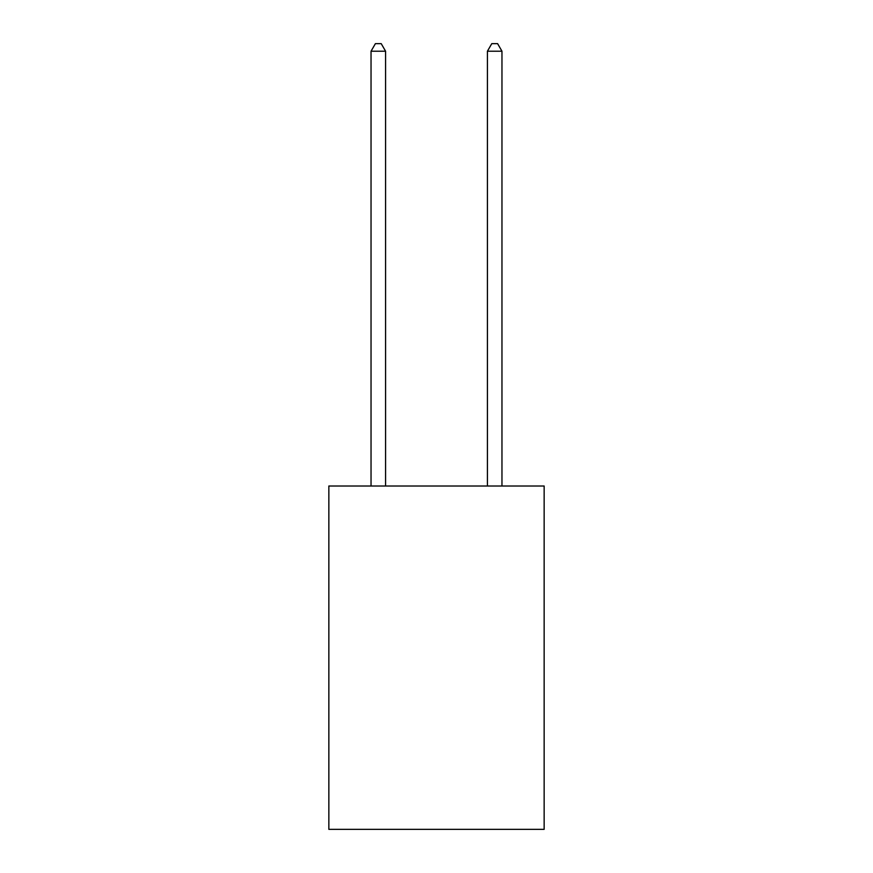 <?xml version="1.0" encoding="UTF-8"?>
<svg xmlns="http://www.w3.org/2000/svg" width="873" height="873" viewBox="0 0 873 873"><rect width="100%" height="100%" fill="white"/><g stroke="black" fill="none" stroke-linecap="round" stroke-linejoin="round"><path stroke-width="1.31" d="M544.152 486.021L544.152 829.35L328.848 829.35L328.848 486.021L544.152 486.021M385.582 486.021L385.582 51.212L371.036 51.212L371.036 486.021M371.036 51.212L375.401 43.65L381.217 43.65L385.582 51.212M501.964 486.021L501.964 51.212L487.418 51.212L487.418 486.021M487.418 51.212L491.783 43.65L497.599 43.65L501.964 51.212"/></g></svg>
